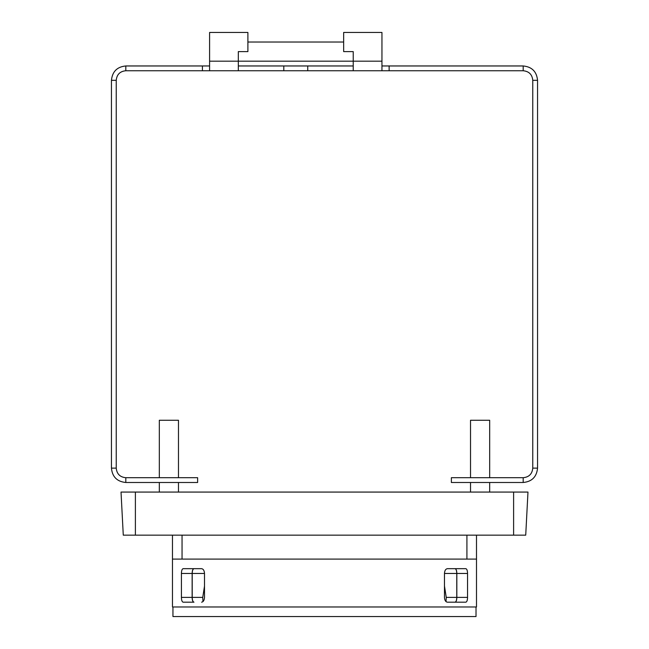 <?xml version="1.0" encoding="UTF-8"?>
<svg xmlns="http://www.w3.org/2000/svg" width="649" height="649" viewBox="0 0 649 649"><rect width="100%" height="100%" fill="white"/><g stroke="black" fill="none" stroke-linecap="round" stroke-linejoin="round"><path stroke-width="0.97" d="M466.915 535.157L466.915 559.097L476.496 559.097L476.496 606.977L172.472 606.977L172.472 535.157M444.476 573.465C444.654 570.568 445.628 568.97 447.372 568.67L455.014 568.67C456.101 568.962 456.685 570.56 456.766 573.465L444.476 573.465L444.476 597.396C444.654 600.293 445.628 601.891 447.372 602.191L465.836 602.191C466.907 601.891 467.475 600.293 467.548 597.396L456.831 597.396C456.75 600.293 456.166 601.891 455.079 602.191M456.831 573.465L467.548 573.465C467.475 570.576 466.907 568.978 465.836 568.67L455.079 568.67C456.166 568.97 456.75 570.568 456.831 573.465L456.831 597.396M467.548 573.465L467.548 597.396M181.42 597.396C181.493 600.284 182.061 601.883 183.132 602.191L193.889 602.191C192.802 601.891 192.218 600.293 192.136 597.396L181.42 597.396L181.42 573.465C181.493 570.568 182.069 568.97 183.132 568.67L201.596 568.67C203.34 568.97 204.313 570.568 204.5 573.465L204.5 597.396C204.313 600.293 203.34 601.891 201.596 602.191M181.42 573.465L192.136 573.465L192.136 597.396M192.136 573.465C192.218 570.568 192.802 568.97 193.889 568.67M466.915 559.097L172.472 559.097M476.496 559.097L476.496 535.157M135.39 492.072L121.022 492.072L123.278 535.157L525.722 535.157L527.978 492.072L135.39 492.072L135.39 535.157M178.475 477.705L178.475 420.252L159.321 420.252L159.321 477.705M159.321 482.491L159.321 492.072M178.475 492.072L178.475 482.491M489.679 477.705L489.679 420.252L470.525 420.252L470.525 477.705M470.525 482.491L470.525 492.072M489.679 492.072L489.679 482.491M125.809 477.705L197.629 477.705L197.629 482.491L125.809 482.491L125.809 477.705C119.992 477.137 116.796 473.94 116.236 468.132L116.236 80.33L111.45 80.33L111.45 468.132L116.236 468.132M111.45 468.132C112.277 476.837 117.063 481.631 125.809 482.491M116.236 80.33C116.804 74.505 120 71.309 125.809 70.749L307.74 70.749L307.74 65.963L353.226 65.963M532.764 80.33L532.764 468.132L537.55 468.132L537.55 80.33L532.764 80.33C532.204 74.513 529.016 71.325 523.191 70.749L307.74 70.749M202.415 70.749L202.415 65.963L125.809 65.963L125.809 70.749M125.809 65.963C117.096 66.806 112.309 71.593 111.45 80.33M523.191 70.749L523.191 65.963L381.953 65.963M307.74 65.963L238.321 65.963M202.415 65.963L209.595 65.963M343.654 42.023L247.894 42.023M532.764 468.132C532.196 473.948 529 477.145 523.191 477.705L523.191 482.491C531.896 481.663 536.682 476.877 537.55 468.132M523.191 482.491L451.371 482.491L451.371 477.705L523.191 477.705M537.55 80.33C536.715 71.609 531.929 66.823 523.191 65.963M389.132 70.749L389.132 65.963M381.953 70.749L381.953 32.45L343.654 32.45L343.654 51.604L353.226 51.604L353.226 70.749M283.808 65.963L283.808 70.749M238.321 70.749L238.321 51.604L247.894 51.604L247.894 32.45L209.595 32.45L209.595 70.749M444.476 586.015L446.244 597.396L446.025 601.623M202.959 601.607L202.748 597.396L204.5 586.128M172.95 606.977L172.95 616.55L476.017 616.55L476.017 606.977M193.978 602.191C192.883 601.891 192.299 600.301 192.218 597.396L202.748 597.396M204.5 573.465L192.218 573.465L192.218 597.396M192.218 573.465C192.299 570.568 192.883 568.97 193.978 568.67M446.244 597.396L456.766 597.396L456.766 573.465M456.766 597.396C456.693 600.293 456.109 601.891 455.014 602.191M182.053 559.097L182.053 535.157M513.61 535.157L513.61 492.072M209.595 61.176L381.953 61.176"/></g></svg>
